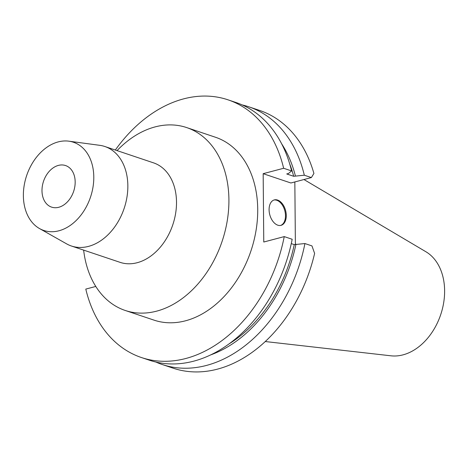 <?xml version="1.0" encoding="UTF-8"?>
<svg xmlns="http://www.w3.org/2000/svg" width="468" height="468" viewBox="0 0 468 468"><rect width="100%" height="100%" fill="white"/><g stroke="black" fill="none" stroke-linecap="round" stroke-linejoin="round"><path stroke-width="0.7" d="M265.286 341.541L390.961 355.809A55.54 40.225 -71.4 0 0 403.053 354.849A55.54 40.225 -71.4 0 0 442.88 306.838A55.54 40.225 -71.4 0 0 425.898 251.743L303.96 179.531M162.133 364.484L173.154 368.187A135.931 98.438 -71.4 0 0 217.544 369.117A135.931 98.438 -71.4 0 0 314.613 253.41L311.963 245.911L304.914 243.547A135.931 98.438 108.6 0 1 206.523 365.42A135.931 98.438 108.6 0 1 162.133 364.484A135.931 98.438 108.6 0 1 155.867 362.051M295.384 244.325L294.84 181.941M304.317 175.207L311.366 177.571L313.917 173.464A135.931 98.438 -71.4 0 0 259.67 110.454L248.648 106.757A135.931 98.438 108.6 0 1 304.317 175.207L293.67 176.284L286.732 173.956L288.446 173.505L291.582 170.931L283.643 168.269A135.931 98.438 108.6 0 0 227.974 99.813L235.913 102.48A135.931 98.438 -71.4 0 1 291.582 170.931M115.333 150.029A135.931 98.438 108.6 0 1 183.585 98.883A135.931 98.438 108.6 0 1 227.974 99.813M95.8 286.445L85.79 289.095A135.931 98.438 108.6 0 0 141.459 357.546A135.931 98.438 108.6 0 0 185.849 358.482A135.931 98.438 108.6 0 0 284.24 236.603L263.765 242.02L263.168 173.681L283.643 168.269M125.219 310.465L154.019 320.135A96.466 69.861 -71.4 0 0 185.521 320.796A96.466 69.861 -71.4 0 0 256.09 230.18A96.466 69.861 -71.4 0 0 215.415 137.229L186.615 127.559A96.466 69.861 108.6 0 1 227.284 220.51A96.466 69.861 108.6 0 1 156.721 311.126A96.466 69.861 108.6 0 1 125.219 310.465A96.466 69.861 108.6 0 1 83.643 250.111M242.178 104.92A135.931 98.438 108.6 0 1 248.648 106.757M311.366 177.571L290.891 182.988L263.168 173.681M286.281 215.508A13.157 8.19 75.2 0 0 274.318 199.906A13.157 8.19 75.2 0 0 269.082 209.734A13.157 8.19 75.2 0 0 281.046 225.342A13.157 8.19 75.2 0 0 286.281 215.508M293.67 176.284A126.079 91.301 -71.4 0 0 289.657 163.753M281.642 143.799A128.25 92.875 108.6 0 1 295.378 175.833M141.459 357.546L149.403 360.214A135.931 98.438 -71.4 0 0 193.793 361.144A135.931 98.438 -71.4 0 0 292.178 239.271L284.24 236.603M291.271 243.617L294.267 244.624L304.914 243.547M295.975 244.167A128.25 92.875 108.6 0 1 210.793 354.855M229.226 343.775A126.079 91.301 -71.4 0 0 294.267 244.624M273.92 200.023A13.157 8.19 -104.8 0 1 285.486 215.719A13.157 8.19 -104.8 0 1 280.642 225.43M117.047 150.608A96.466 69.861 108.6 0 1 155.113 126.898A96.466 69.861 108.6 0 1 186.615 127.559M71.434 246.016L120.095 262.349A52.48 38.007 -71.4 0 0 137.229 262.706A52.48 38.007 -71.4 0 0 175.623 213.408A52.48 38.007 -71.4 0 0 153.492 162.841L104.838 146.507A52.48 38.007 108.6 0 1 126.963 197.075A52.48 38.007 108.6 0 1 88.569 246.373A52.48 38.007 108.6 0 1 71.434 246.016A52.48 38.007 108.6 0 1 66.614 243.863L39.499 228.548A46.531 33.696 108.6 0 1 24.751 182.473A46.531 33.696 108.6 0 1 58.196 141.909A46.531 33.696 108.6 0 1 68.831 141.172A46.531 33.696 108.6 0 1 93.436 183.918A46.531 33.696 108.6 0 1 58.968 230.771A46.531 33.696 108.6 0 1 39.499 228.548M68.831 141.172L99.696 145.314A52.48 38.007 108.6 0 1 104.838 146.507M58.763 207.277A21.926 15.877 -71.4 0 0 74.804 186.679A21.926 15.877 -71.4 0 0 65.561 165.555A21.926 15.877 -71.4 0 0 58.401 165.403A21.926 15.877 -71.4 0 0 42.36 186.001A21.926 15.877 -71.4 0 0 51.603 207.125A21.926 15.877 -71.4 0 0 58.763 207.277"/></g></svg>
